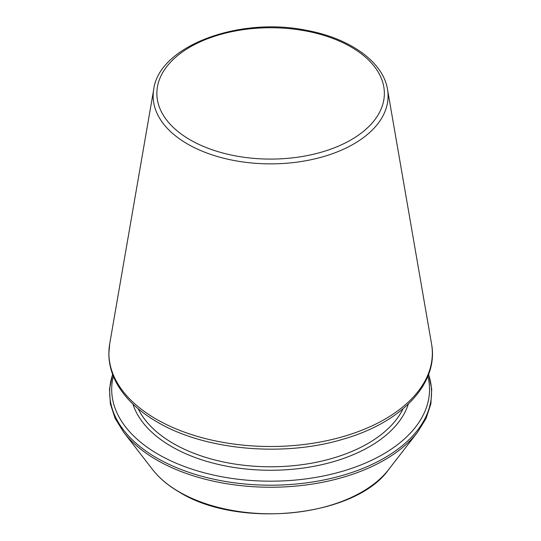 <?xml version="1.0" encoding="UTF-8"?>
<svg xmlns="http://www.w3.org/2000/svg" width="541" height="541" viewBox="0 0 541 541"><rect width="100%" height="100%" fill="white"/><g stroke="black" fill="none" stroke-linecap="round" stroke-linejoin="round"><path stroke-width="0.81" d="M113.346 376.238A158.919 91.754 0 0 0 158.243 454.312A158.919 91.754 0 0 0 341.858 471.448A158.919 91.754 0 0 0 427.884 376.238M187.551 144.007A117.465 67.821 0 0 0 320.914 157.336A117.465 67.821 0 0 0 387.505 89.312C383.156 61.769 349.702 38.1 306.233 30.289C238.757 16.419 159.101 46.086 153.732 89.312A117.465 67.821 0 0 0 187.551 144.007M190.182 139.855A113.752 65.677 0 0 0 380.492 110.411A113.752 65.677 0 0 0 241.171 29.978A113.752 65.677 0 0 0 190.182 139.855M132.91 404.053A140.018 80.839 0 0 0 171.605 446.589A140.018 80.839 0 0 0 312.225 466.619A140.018 80.839 0 0 0 408.32 404.053M156.261 419.16A161.718 93.37 0 0 0 339.856 437.513A161.718 93.37 0 0 0 431.535 343.86C439.001 383.339 401.78 422.298 343.948 438.927C283.964 457.409 204.978 450.355 157.262 422.034C138.442 411.133 124.876 398.142 116.572 383.055C111.419 373.506 108.842 363.66 108.849 353.51L109.695 343.86A161.718 93.37 0 0 0 156.261 419.16M138.185 408.786A137.515 79.392 0 0 0 173.377 443.532A137.515 79.392 0 0 0 403.045 408.786M112.663 374.473A160.934 92.917 0 0 0 156.816 457.984A160.934 92.917 0 0 0 346.233 474.301A160.934 92.917 0 0 0 428.567 374.473M112.623 374.358L109.505 389.053L110.357 403.877L115.138 418.403L123.7 432.259A160.934 92.917 0 0 0 156.816 460.026A160.934 92.917 0 0 0 417.53 432.259L426.092 418.403L430.873 403.877L431.725 389.053L428.607 374.358M123.7 432.259L152.663 469.649A129.211 74.597 0 0 0 179.254 491.938A129.211 74.597 0 0 0 388.566 469.649L417.53 432.259M153.732 89.312L109.695 343.86M387.505 89.312L431.535 343.86M388.566 469.649C355.613 516.844 238.885 529.152 179.605 492.269C168.298 485.73 159.318 478.19 152.663 469.649"/></g></svg>
